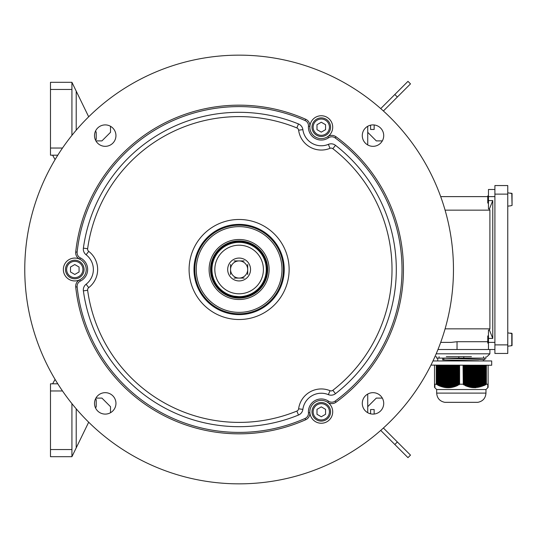 <?xml version="1.0" encoding="UTF-8"?>
<svg xmlns="http://www.w3.org/2000/svg" width="539" height="539" viewBox="0 0 539 539"><rect width="100%" height="100%" fill="white"/><g stroke="black" fill="none" stroke-linecap="round" stroke-linejoin="round"><path stroke-width="0.81" d="M512.05 193.521L510.332 193.103L512.05 193.521L512.05 205.44L510.332 205.858L512.05 205.44L512.05 193.521L512.05 205.44L512.05 193.521L507.765 192.821M507.765 206.141L510.332 205.858M488.469 203.055L487.755 203.055L487.755 195.906L488.469 195.906M494.903 344.879L494.903 185.551L507.765 185.551L507.765 353.449L494.903 353.449L494.903 344.879L507.765 344.879M512.05 345.479L510.332 345.897L512.05 345.479L512.05 333.56L512.05 345.479L512.05 333.56L510.332 333.142L511.787 333.27L511.787 345.769L512.05 333.56L507.765 332.859M507.765 346.179L510.332 345.897M488.469 343.094L487.755 343.094L487.755 335.945L488.469 335.945M494.903 342.38L488.469 342.38L488.469 349.521L494.903 349.521M488.469 349.521L457.032 349.521L457.032 341.713L487.755 341.713M437.964 349.521L457.032 349.521M440.693 196.62L487.755 196.62M494.903 189.479L488.469 189.479L488.469 208.943L489.419 208.943L489.904 210.149L489.904 328.851L445.079 328.851M445.079 210.149L489.904 210.149M440.693 342.38L451.231 342.38L457.032 341.713M489.419 330.057L488.469 330.057L488.469 338.411L492.761 338.411L489.419 330.057L489.904 328.851M489.419 208.943L492.761 200.589L488.469 200.589M492.761 200.589L492.761 338.411M488.469 342.38L488.469 338.411M511.787 193.231L512.05 205.44M383.397 110.98L410.496 83.882L407.969 81.355L380.729 108.595M370.583 125.176L370.583 129.461L374.154 129.461L374.154 125.176A6.428 6.428 0 0 0 374.147 124.96M383.397 428.02L410.496 455.118L407.969 457.645L380.729 430.405M370.583 413.824L370.583 409.539L374.154 409.539L374.154 413.824A6.428 6.428 0 0 1 374.147 414.04M367.726 394.056L367.726 412.712M382.326 140.895L376.296 140.895L367.726 132.318M367.726 144.944L367.726 126.288M367.726 406.682L376.296 398.105L382.326 398.105M110.508 132.318L101.932 140.895L110.508 132.318L110.508 126.288M95.902 140.895L101.932 140.895M95.902 398.105L101.932 398.105L110.508 406.682L110.508 412.712M101.932 398.105L110.508 406.682M247.691 269.5A8.577 8.577 0 0 1 234.829 276.925A8.577 8.577 0 0 1 234.829 262.075A8.577 8.577 0 0 1 247.691 269.5A8.577 8.577 0 0 0 239.114 260.923A8.577 8.577 0 0 0 230.544 269.5A8.577 8.577 0 0 0 239.114 278.077A8.577 8.577 0 0 0 247.691 269.5M239.114 258.066A11.434 11.434 0 0 1 249.018 275.213A11.434 11.434 0 0 1 229.216 275.213A11.434 11.434 0 0 1 239.114 258.066M239.114 293.795A24.295 24.295 0 0 1 218.079 257.352A24.295 24.295 0 0 1 260.155 257.352A24.295 24.295 0 0 1 239.114 293.795M239.114 296.652A27.152 27.152 0 0 1 215.6 255.924A27.152 27.152 0 0 1 262.628 255.924A27.152 27.152 0 0 1 239.114 296.652L234.061 296.174M246.262 295.695L244.167 296.174L246.262 295.695M239.114 297.312A27.812 27.812 0 0 1 215.027 255.594A27.812 27.812 0 0 1 263.2 255.594A27.812 27.812 0 0 1 239.114 297.312M239.114 298.08A28.58 28.58 0 0 1 214.367 255.21A28.58 28.58 0 0 1 263.867 255.21A28.58 28.58 0 0 1 239.114 298.08M209.105 269.5A30.009 30.009 0 0 1 254.118 243.513A30.009 30.009 0 0 1 254.118 295.487A30.009 30.009 0 0 1 209.105 269.5M196.243 269.5A42.871 42.871 0 0 0 260.553 306.624A42.871 42.871 0 0 0 260.553 232.376A42.871 42.871 0 0 0 196.243 269.5M194.815 269.5A44.299 44.299 0 0 1 261.267 231.137A44.299 44.299 0 0 1 261.267 307.863A44.299 44.299 0 0 1 194.815 269.5M430.957 365.112L491.689 365.24L491.689 360.955L432.972 360.955M485.969 393.113L436.671 393.113C437.075 398.22 439.784 401.292 444.796 402.33L477.844 402.33C482.863 401.292 485.572 398.22 485.969 393.113L485.969 389.535L436.671 389.535L434.528 387.386L434.528 384.199L436.26 384.199L436.26 365.24M436.475 365.24L436.26 384.199M487.755 384.63L488.112 384.307L487.755 387.743L488.112 387.332M463.27 365.24L463.27 384.307L463.055 365.24M440.808 365.24L440.808 386.16L441.428 386.362L441.428 365.24M448.232 365.24L448.232 387.386L448.852 387.373L448.852 365.24M451.945 365.24L451.945 386.989L452.565 386.861L452.565 365.24M455.657 365.24L455.657 385.944L456.277 385.708L456.277 365.24M484.312 365.24L484.13 385.52L485.545 384.617L484.925 384.913L484.925 365.24M453.184 365.24L453.184 386.712L453.804 386.544L453.804 365.24M442.047 365.24L442.047 386.544L442.667 386.712L442.667 365.24M478.74 365.24L478.74 386.989L479.36 386.861L479.36 365.24M438.335 365.24L438.335 385.19L438.955 385.459L438.955 365.24M437.095 365.24L437.095 384.617L437.715 384.913L437.715 365.24M454.424 365.24L454.424 386.362L455.037 386.16L455.037 365.24M467.603 365.24L467.603 386.16L468.223 386.362L468.223 365.24M446.999 365.24L446.999 387.373L447.613 387.386L447.613 365.24M445.76 365.24L445.76 387.271L446.38 387.332L446.38 365.24M476.267 365.24L476.267 387.332L476.88 387.271L476.88 365.24M465.13 365.24L465.13 385.19L465.743 385.459L465.743 365.24M479.979 365.24L479.979 386.712L480.599 386.544L480.599 365.24M466.363 365.24L466.363 385.708L466.983 385.944L466.983 365.24M439.568 365.24L439.568 385.708L440.188 385.944L440.188 365.24M471.315 365.24L471.315 387.103L471.935 387.197L471.935 365.24M463.89 365.24L463.89 384.617L464.51 384.913L464.51 365.24M481.212 365.24L481.212 386.362L481.832 386.16L481.832 365.24M470.075 365.24L470.075 386.861L470.695 386.989L470.695 365.24M450.712 365.24L450.712 387.197L451.325 387.103L451.325 365.24M443.287 365.24L443.287 386.861L443.9 386.989L443.9 365.24M468.842 365.24L468.842 386.544L469.456 386.712L469.456 365.24M477.5 365.24L477.5 387.197L478.12 387.103L478.12 365.24M485.545 365.24L485.369 384.94L486.38 384.199L488.112 384.199L488.112 365.24M458.137 365.24L458.137 384.913L458.75 384.617L458.75 365.24M482.452 365.24L482.452 385.944L483.072 385.708L483.072 365.24M472.555 365.24L472.555 387.271L473.168 387.332L473.168 365.24M456.897 365.24L456.897 385.459L457.517 385.19L457.517 365.24M449.472 365.24L449.472 387.332L450.092 387.271L450.092 365.24M473.788 365.24L473.788 387.373L474.408 387.386L474.408 365.24M483.692 365.24L483.692 385.459L484.312 385.19M475.027 365.24L475.027 387.386L475.647 387.373L475.647 365.24M444.52 365.24L444.52 387.103L445.14 387.197L445.14 365.24M488.112 387.197L487.755 387.554L488.112 387.271M488.112 386.989L487.755 387.346L488.112 387.103M488.112 386.712L487.755 387.063L488.112 386.861M488.112 386.362L487.755 386.706L488.112 386.544M488.112 385.944L487.755 386.281L488.112 386.16M488.112 385.459L487.755 385.789L488.112 385.708M488.112 384.913L487.755 385.237L488.112 385.19M487.755 384.94L488.112 384.617M483.072 385.708L483.692 385.459M481.832 386.16L482.452 385.944M480.599 386.544L481.212 386.362M479.36 386.861L479.979 386.712M478.12 387.103L478.74 386.989M476.88 387.271L477.5 387.197M475.647 387.373L475.465 387.723L476.085 387.689L476.267 387.332M474.408 387.386L474.232 387.743L475.027 387.386M473.168 387.332L472.993 387.689L473.788 387.373M471.935 387.197L471.753 387.554L472.373 387.629L472.555 387.271M470.695 386.989L470.52 387.346L471.133 387.46L471.315 387.103M469.456 386.712L469.28 387.063L469.9 387.211L470.075 386.861M468.223 386.362L468.041 386.706L468.842 386.544M466.983 385.944L466.808 386.281L467.421 386.503L467.603 386.16M465.743 385.459L465.568 385.789L466.188 386.045L466.363 385.708M464.51 384.913L464.948 385.52L465.13 385.19M463.27 384.307L463.708 384.94L463.89 384.617M459.592 365.24L459.592 384.199L463.055 384.199M459.592 384.199L458.932 384.94L458.75 384.617M457.692 365.24L457.692 385.52L458.137 384.913M456.459 365.24L456.459 386.045L457.072 385.789L456.897 385.459M456.459 386.045L456.277 385.708M455.219 365.24L455.219 386.503L455.839 386.281L455.657 385.944M455.219 386.503L455.037 386.16M453.979 365.24L453.979 386.887L454.599 386.706L454.424 386.362M453.979 386.887L453.804 386.544M452.747 365.24L452.747 387.211L453.36 387.063L453.184 386.712M452.747 387.211L452.565 386.861M451.507 365.24L451.507 387.46L452.127 387.346L451.945 386.989M451.507 387.46L451.325 387.103M450.267 365.24L450.267 387.629L450.887 387.554L450.712 387.197M450.267 387.629L450.092 387.271M449.034 365.24L449.034 387.723L449.647 387.689L449.472 387.332M449.034 387.723L448.852 387.373M447.794 365.24L447.794 387.743L448.414 387.743L448.232 387.386M447.794 387.743L447.613 387.386M446.555 365.24L446.555 387.689L447.175 387.723L446.999 387.373M446.555 387.689L446.38 387.332M445.322 365.24L445.322 387.554L445.935 387.629L445.76 387.271M445.322 387.554L445.14 387.197M444.082 365.24L444.082 387.346L444.702 387.46L444.52 387.103M444.082 387.346L443.9 386.989M442.842 365.24L442.842 387.063L443.462 387.211L443.287 386.861M442.842 387.063L442.667 386.712M441.609 365.24L441.609 386.706L442.223 386.887L442.047 386.544M441.609 386.706L441.428 386.362M440.37 365.24L440.37 386.281L440.99 386.503L440.808 386.16M440.37 386.281L440.188 385.944M439.13 365.24L439.13 385.789L439.75 386.045L439.568 385.708M437.89 365.24L437.89 385.237L438.51 385.52L438.335 385.19M436.657 365.24L436.657 384.63L437.095 384.617M434.885 384.63L434.528 384.307M434.885 384.94L434.528 384.617M434.885 385.237L434.528 384.913M434.885 385.52L434.528 385.19M434.885 385.789L434.528 385.459M434.885 386.045L434.528 385.708M434.885 386.281L434.528 385.944M434.885 386.503L434.528 386.16M434.885 386.706L434.528 386.362M434.885 386.887L434.528 386.544M434.885 387.063L434.528 386.712M434.885 387.211L434.528 386.861M434.885 387.346L434.528 386.989M434.885 387.46L434.528 387.103M434.885 387.554L434.528 387.197M434.885 387.629L434.528 387.271M434.885 387.689L434.528 387.332M434.885 387.723L434.528 387.373L434.885 387.743M434.528 365.24L434.528 384.199M459.369 365.24L459.369 384.307M486.165 365.24L486.165 384.307M486.38 365.24L486.38 384.199M476.085 365.24L476.085 387.689M484.75 365.24L484.75 385.237M474.846 365.24L474.846 387.743M473.613 365.24L473.613 387.723M483.51 365.24L483.51 385.789M458.932 365.24L458.932 384.94M485.989 365.24L485.989 384.63M478.565 365.24L478.565 387.346M469.9 365.24L469.9 387.211M471.133 365.24L471.133 387.46M482.277 365.24L482.277 386.281M464.948 365.24L464.948 385.52M472.373 365.24L472.373 387.629M467.421 365.24L467.421 386.503M481.037 365.24L481.037 386.706M466.188 365.24L466.188 386.045M477.325 365.24L477.325 387.554M468.661 365.24L468.661 386.887M479.798 365.24L479.798 387.063M463.708 365.24L463.708 384.94M442.714 359.857L478.672 360.84L442.714 359.857L442.714 358.166L484.898 359.574L484.898 358.098M483.571 356.67L483.571 358.098L486.043 358.098L486.043 356.67M483.571 358.098L463.796 358.098L463.796 356.67M458.844 356.67L458.844 358.098L463.796 358.098M458.844 358.098L439.076 358.098L439.076 356.67M436.597 356.67L436.597 358.098L439.076 358.098M443.84 359.816L443.84 358.219M483.47 360.955L483.47 359.607L479.717 359.277L443.981 358.213M471.423 356.67L446.339 356.67M62.504 390.964L50.491 390.964L50.491 449.553L71.923 449.553L71.923 403.637M50.491 390.964L50.491 383.815L57.801 383.815M71.923 449.553L71.923 456.695L88.686 422.192M71.923 456.695L50.491 456.695L50.491 449.553M95.571 408.016L96.218 406.682L96.218 399.534L95.228 399.534M55.079 379.389L52.633 383.815M62.504 148.036L50.491 148.036L50.491 89.447L71.923 89.447L71.923 135.363M50.491 148.036L50.491 155.185L57.801 155.185M71.923 89.447L71.923 82.305L88.686 116.808M71.923 82.305L50.491 82.305L50.491 89.447M95.571 130.984L96.218 132.318L96.218 139.466L95.228 139.466M55.079 159.611L52.633 155.185M316.993 414.289L316.993 409.344L321.284 406.864L325.569 409.344L325.569 414.289L321.284 416.768L316.993 414.289M325.927 403.772A9.291 9.291 0 0 1 329.322 416.458A9.291 9.291 0 0 1 316.636 419.861A9.291 9.291 0 0 1 313.24 407.174A9.291 9.291 0 0 1 325.927 403.772A9.291 9.291 0 0 1 329.322 416.458A9.291 9.291 0 0 1 316.636 419.861A9.291 9.291 0 0 1 313.24 407.174A9.291 9.291 0 0 1 325.927 403.772M74.78 264.548L79.071 267.027L79.071 271.973L74.78 274.452L70.494 271.973L70.494 267.027L74.78 264.548M79.428 277.545A9.291 9.291 0 0 1 66.742 274.142A9.291 9.291 0 0 1 70.137 261.455A9.291 9.291 0 0 1 82.824 264.858A9.291 9.291 0 0 1 79.428 277.545A9.291 9.291 0 0 1 66.742 274.142A9.291 9.291 0 0 1 70.137 261.455A9.291 9.291 0 0 1 82.824 264.858A9.291 9.291 0 0 1 79.428 277.545M325.569 129.656L321.284 132.136L316.993 129.656L316.993 124.711L321.284 122.232L325.569 124.711L325.569 129.656M311.993 127.184A9.291 9.291 0 0 1 321.284 117.893A9.291 9.291 0 0 1 330.569 127.184A9.291 9.291 0 0 1 321.284 136.475A9.291 9.291 0 0 1 311.993 127.184A9.291 9.291 0 0 1 321.284 117.893A9.291 9.291 0 0 1 330.569 127.184A9.291 9.291 0 0 1 321.284 136.475A9.291 9.291 0 0 1 311.993 127.184M77.138 252.144L75.716 251.989A7.142 7.142 0 0 0 79.732 259.192A7.142 7.142 0 0 1 75.716 251.989A164.334 164.334 0 0 1 305.653 119.24A7.142 7.142 0 0 1 309.885 126.315A11.434 11.434 0 0 0 327.732 136.623A7.142 7.142 0 0 1 335.979 136.751A164.334 164.334 0 0 1 335.979 402.249A7.142 7.142 0 0 1 327.732 402.377A11.434 11.434 0 0 0 309.885 412.685A7.142 7.142 0 0 1 305.653 419.76A164.334 164.334 0 0 1 75.716 287.011A7.142 7.142 0 0 1 79.732 279.808A11.434 11.434 0 0 0 74.78 258.066A11.434 11.434 0 0 0 63.636 272.04A11.434 11.434 0 0 0 79.732 279.808L80.351 281.095A5.713 5.713 0 0 0 77.138 286.856A162.906 162.906 0 0 0 305.074 418.453A5.713 5.713 0 0 0 308.456 412.793A12.862 12.862 0 0 1 328.541 401.198A5.713 5.713 0 0 0 335.137 401.097A162.906 162.906 0 0 0 335.137 137.903A5.713 5.713 0 0 0 328.541 137.802A12.862 12.862 0 0 1 308.456 126.207A5.713 5.713 0 0 0 305.074 120.547A162.906 162.906 0 0 0 77.138 252.144A5.713 5.713 0 0 0 80.351 257.905A12.862 12.862 0 0 1 80.351 281.095M239.114 483.847A214.347 214.347 0 0 0 424.745 162.327A214.347 214.347 0 0 0 53.482 162.327A214.347 214.347 0 0 0 239.114 483.847M105.233 392.668A10.719 10.719 0 0 1 115.952 403.381A10.719 10.719 0 0 1 105.233 414.1A10.719 10.719 0 0 1 94.514 403.381A10.719 10.719 0 0 1 105.233 392.668M105.233 124.9A10.719 10.719 0 0 1 114.511 140.975A10.719 10.719 0 0 1 95.949 140.975A10.719 10.719 0 0 1 105.233 124.9M373.001 124.9A10.719 10.719 0 0 1 383.714 135.619A10.719 10.719 0 0 1 373.001 146.332A10.719 10.719 0 0 1 362.282 135.619A10.719 10.719 0 0 1 373.001 124.9M373.001 392.668A10.719 10.719 0 0 1 383.714 403.381A10.719 10.719 0 0 1 373.001 414.1A10.719 10.719 0 0 1 362.282 403.381A10.719 10.719 0 0 1 373.001 392.668M335.137 137.903L335.979 136.751A7.142 7.142 0 0 0 327.732 136.623A11.434 11.434 0 0 0 321.284 115.75A11.434 11.434 0 0 0 309.885 126.315L308.456 126.207M308.456 412.793L309.885 412.685A11.434 11.434 0 0 0 326.998 421.714A11.434 11.434 0 0 0 327.732 402.377A7.142 7.142 0 0 0 335.979 402.249L335.137 401.097M335.48 393.686A157.186 157.186 0 0 0 335.48 145.314A7.142 7.142 0 0 0 328.372 144.358A18.575 18.575 0 0 1 302.864 129.63A7.142 7.142 0 0 0 298.485 123.957A157.186 157.186 0 0 0 83.383 248.142A7.142 7.142 0 0 0 86.105 254.772A18.575 18.575 0 0 1 86.105 284.228A7.142 7.142 0 0 0 83.383 290.858A157.186 157.186 0 0 0 298.485 415.043A7.142 7.142 0 0 0 302.864 409.37A18.575 18.575 0 0 1 328.372 394.642A7.142 7.142 0 0 0 335.48 393.686L332.853 390.297A152.901 152.901 0 0 0 332.853 148.703A2.857 2.857 0 0 0 330.009 148.319A22.86 22.86 0 0 1 298.619 130.195A2.857 2.857 0 0 0 296.861 127.925L298.485 123.957M239.114 319.512A50.012 50.012 0 0 0 282.429 244.49A50.012 50.012 0 0 0 195.798 244.49A50.012 50.012 0 0 0 239.114 319.512M239.114 314.621A45.121 45.121 0 0 0 278.191 246.936A45.121 45.121 0 0 0 200.036 246.936A45.121 45.121 0 0 0 239.114 314.621M239.114 313.799A44.299 44.299 0 0 0 277.477 247.354A44.299 44.299 0 0 0 200.751 247.354A44.299 44.299 0 0 0 239.114 313.799A44.299 44.299 0 0 0 277.477 247.354A44.299 44.299 0 0 0 200.751 247.354A44.299 44.299 0 0 0 239.114 313.799M305.074 120.547L305.653 119.24A7.142 7.142 0 0 1 309.885 126.315M77.138 286.856L75.716 287.011A7.142 7.142 0 0 1 79.732 279.808M309.885 412.685A7.142 7.142 0 0 1 305.653 419.76L305.074 418.453M247.691 264.501L247.691 274.499M244.12 278.077L234.115 278.077M244.12 260.923L234.115 260.923M230.544 264.501L230.544 274.499M494.903 194.121L507.765 194.121M488.469 196.62L494.903 196.62M394.831 94.493L397.358 97.02M394.831 444.507L397.358 441.98M436.186 353.813L489.904 353.813L489.904 349.521M76.215 447.869L76.215 408.811M76.215 91.131L76.215 130.189M317.208 418.87A8.146 8.146 0 0 0 329.423 411.816A8.146 8.146 0 0 0 317.208 404.762A8.146 8.146 0 0 0 317.208 418.87M70.71 262.446A8.146 8.146 0 0 0 70.71 276.554A8.146 8.146 0 0 0 82.925 269.5A8.146 8.146 0 0 0 70.71 262.446M329.423 127.184A8.146 8.146 0 0 0 317.208 120.13A8.146 8.146 0 0 0 317.208 134.238A8.146 8.146 0 0 0 329.423 127.184M296.861 127.925A152.901 152.901 0 0 0 87.635 248.722A2.857 2.857 0 0 0 88.719 251.376A22.86 22.86 0 0 1 88.719 287.624A2.857 2.857 0 0 0 87.635 290.278L83.383 290.858M83.383 248.142L87.635 248.722M335.48 145.314L332.853 148.703M298.485 415.043L296.861 411.075A2.857 2.857 0 0 0 298.619 408.805A22.86 22.86 0 0 1 330.009 390.681A2.857 2.857 0 0 0 332.853 390.297M87.635 290.278A152.901 152.901 0 0 0 296.861 411.075M88.719 251.376L86.105 254.772M88.719 287.624L86.105 284.228M330.009 148.319L328.372 144.358M298.619 130.195L302.864 129.63M298.619 408.805L302.864 409.37M330.009 390.681L328.372 394.642M79.732 259.192L80.351 257.905M328.541 401.198L327.732 402.377M327.732 136.623L328.541 137.802M436.671 393.113L436.671 389.535M485.969 389.535L487.761 387.743M444.796 402.33L477.756 402.337M437.742 360.955L437.742 358.098M489.904 353.813L487.04 356.67M434.966 356.596L435.6 356.67"/></g></svg>
